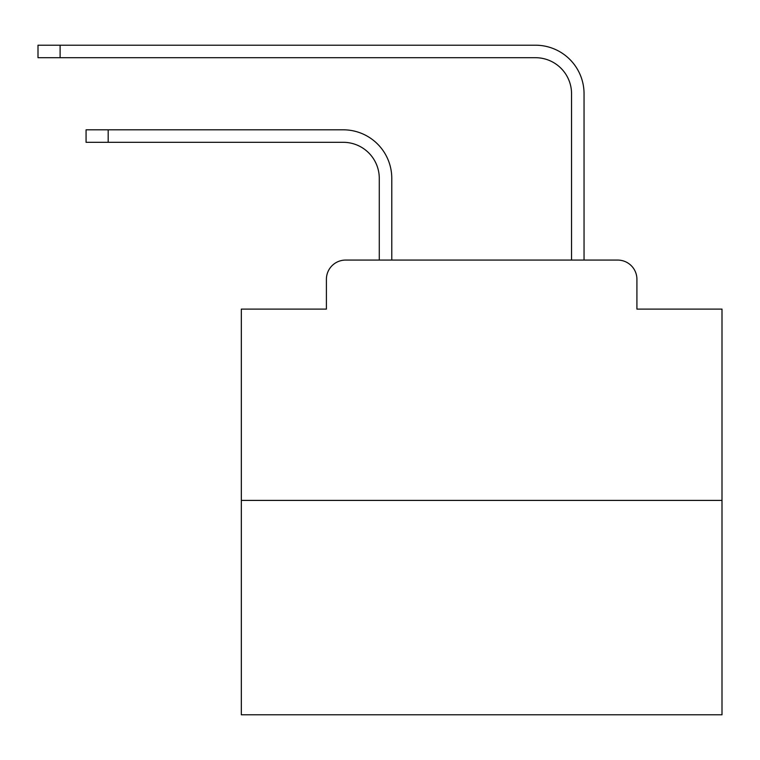 <?xml version="1.0" encoding="UTF-8"?>
<svg xmlns="http://www.w3.org/2000/svg" width="760" height="760" viewBox="0 0 760 760"><rect width="100%" height="100%" fill="white"/><g stroke="black" fill="none" stroke-linecap="round" stroke-linejoin="round"><path stroke-width="1.14" d="M326.401 279.3L326.401 309.101L326.401 279.3A19.228 19.228 0 0 1 345.629 260.072L379.278 260.072L379.278 178.353A36.053 36.053 0 0 0 343.226 142.31A36.053 36.053 0 0 1 379.278 178.353A36.053 36.053 0 0 0 343.226 142.31A36.053 36.053 0 0 1 379.278 178.353A36.053 36.053 0 0 0 343.226 142.31A36.053 36.053 0 0 1 379.278 178.353A36.053 36.053 0 0 0 343.226 142.31A36.053 36.053 0 0 1 379.278 178.353A36.053 36.053 0 0 0 343.226 142.31A36.053 36.053 0 0 1 379.278 178.353A36.053 36.053 0 0 0 343.226 142.31A36.053 36.053 0 0 1 379.278 178.353A36.053 36.053 0 0 0 343.226 142.31A36.053 36.053 0 0 1 379.278 178.353A36.053 36.053 0 0 0 343.226 142.31A36.053 36.053 0 0 1 379.278 178.353A36.053 36.053 0 0 0 343.226 142.31A36.053 36.053 0 0 1 379.278 178.353A36.053 36.053 0 0 0 343.226 142.31A36.053 36.053 0 0 1 379.278 178.353A36.053 36.053 0 0 0 343.226 142.31A36.053 36.053 0 0 1 379.278 178.353A36.053 36.053 0 0 0 343.226 142.31A36.053 36.053 0 0 1 379.278 178.353M722 500.412L241.328 500.412L241.328 714.789L722 714.789L722 309.101L636.918 309.101L636.918 279.3A19.228 19.228 0 0 0 617.69 260.072L345.629 260.072M241.328 500.412L241.328 309.101L326.401 309.101M391.78 260.072L391.78 178.353L391.78 260.072L391.78 178.353L391.78 260.072L391.78 178.353L391.78 260.072L391.78 178.353L391.78 260.072L391.78 178.353L391.78 260.072L391.78 178.353L391.78 260.072L391.78 178.353L391.78 260.072L391.78 178.353L391.78 260.072L391.78 178.353L391.78 260.072L391.78 178.353L391.78 260.072L391.78 178.353L391.78 260.072L391.78 178.353L391.78 260.072L571.548 260.072L571.548 93.755A36.053 36.053 0 0 0 535.496 57.703A36.053 36.053 0 0 1 571.548 93.755A36.053 36.053 0 0 0 535.496 57.703A36.053 36.053 0 0 1 571.548 93.755A36.053 36.053 0 0 0 535.496 57.703A36.053 36.053 0 0 1 571.548 93.755A36.053 36.053 0 0 0 535.496 57.703A36.053 36.053 0 0 1 571.548 93.755A36.053 36.053 0 0 0 535.496 57.703A36.053 36.053 0 0 1 571.548 93.755A36.053 36.053 0 0 0 535.496 57.703A36.053 36.053 0 0 1 571.548 93.755A36.053 36.053 0 0 0 535.496 57.703A36.053 36.053 0 0 1 571.548 93.755A36.053 36.053 0 0 0 535.496 57.703A36.053 36.053 0 0 1 571.548 93.755A36.053 36.053 0 0 0 535.496 57.703A36.053 36.053 0 0 1 571.548 93.755A36.053 36.053 0 0 0 535.496 57.703A36.053 36.053 0 0 1 571.548 93.755A36.053 36.053 0 0 0 535.496 57.703A36.053 36.053 0 0 1 571.548 93.755A36.053 36.053 0 0 0 535.496 57.703A36.053 36.053 0 0 1 571.548 93.755A36.053 36.053 0 0 0 535.496 57.703L38 57.703L38 45.211L60.106 45.211L60.106 57.703M60.106 45.211L535.496 45.211A48.545 48.545 0 0 1 584.05 93.755L584.05 260.072L584.05 93.755L584.05 260.072L584.05 93.755L584.05 260.072L584.05 93.755L584.05 260.072L584.05 93.755L584.05 260.072L584.05 93.755L584.05 260.072L584.05 93.755L584.05 260.072L584.05 93.755L584.05 260.072L584.05 93.755L584.05 260.072L584.05 93.755L584.05 260.072L584.05 93.755L584.05 260.072L584.05 93.755L584.05 260.072L584.05 93.755L584.05 260.072L617.69 260.072M636.918 309.101L636.918 279.3M86.07 129.808L108.177 129.808L108.177 142.31L86.07 142.31L86.07 129.808M108.177 142.31L343.226 142.31M391.78 178.353A48.545 48.545 0 0 0 343.226 129.808L108.177 129.808"/></g></svg>
